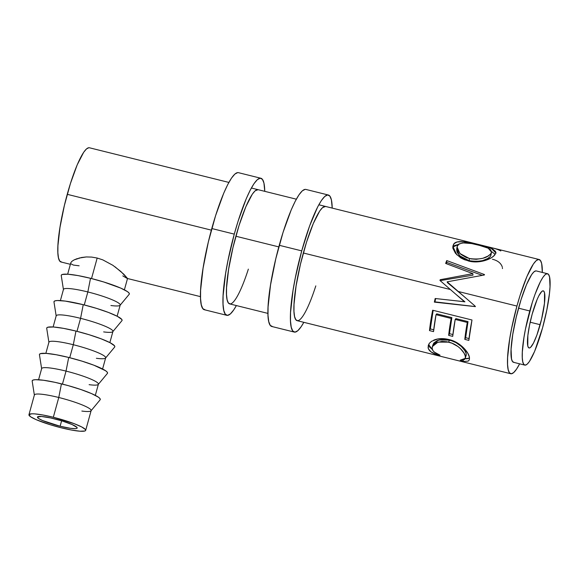 <?xml version="1.0" encoding="UTF-8"?>
<svg xmlns="http://www.w3.org/2000/svg" width="579" height="579" viewBox="0 0 579 579"><rect width="100%" height="100%" fill="white"/><g stroke="black" fill="none" stroke-linecap="round" stroke-linejoin="round"><path stroke-width="0.87" d="M301.731 250.881A70.616 12.485 -76 0 1 328.351 195.014A70.616 12.485 -76 0 1 332.208 208.1L331.405 199.893L329.892 196.129L327.663 194.949L324.805 196.411L321.432 200.45L317.668 206.92L309.57 226.042L301.731 250.881L279.244 245.293L301.731 250.881L295.355 277.645L293.032 290.47L290.549 312.566L290.492 320.99L291.237 327.2L292.75 330.971L294.972 332.143L297.83 330.681L301.203 326.643L303.823 322.322A70.616 12.485 -76 0 1 294.291 332.078A70.616 12.485 -76 0 1 301.731 250.881M328.351 195.014L305.864 189.427A70.616 12.485 104 0 0 279.244 245.293A70.616 12.485 104 0 0 271.804 326.491L294.291 332.078M315.808 285.888A58.848 10.4 -76 0 1 297.128 320.657A58.848 10.4 -76 0 1 303.331 252.994A58.848 10.4 -76 0 1 325.507 206.435L325.47 206.428M325.55 206.45L322.561 207.6L319.746 210.966L313.275 223.559L306.501 242.232L300.465 264.154L296.079 285.983L294.016 304.395L293.966 311.415L294.581 316.59L295.84 319.731L297.7 320.708M305.176 189.362L302.325 190.824L298.952 194.862L295.189 201.333L291.179 209.974L283.051 232.382L275.807 258.69L270.545 284.882L268.07 306.979L268.005 315.403L268.75 321.613L270.263 325.384L272.492 326.556M234.278 234.119A70.616 12.485 -76 0 1 260.89 178.252A70.616 12.485 -76 0 1 264.755 191.338L263.952 183.13L262.432 179.367L260.21 178.187L257.351 179.649L253.978 183.695L250.215 190.158L246.213 198.8L238.085 221.207L234.278 234.119L211.791 228.531L234.278 234.119L227.902 260.883L225.578 273.708L223.096 295.804L223.038 304.228L223.784 310.438L225.296 314.209L227.518 315.381L230.377 313.919L233.75 309.881L236.37 305.56A70.616 12.485 -76 0 1 226.838 315.323A70.616 12.485 -76 0 1 234.278 234.119M260.89 178.252L238.41 172.665A70.616 12.485 104 0 0 211.791 228.531A70.616 12.485 104 0 0 204.351 309.736L226.838 315.323M248.355 269.126A58.848 10.4 -76 0 1 229.675 303.895A58.848 10.4 -76 0 1 235.877 236.232A58.848 10.4 -76 0 1 258.053 189.673L258.017 189.666M258.096 189.688L255.107 190.838L252.292 194.204L245.822 206.797L239.047 225.47L233.011 247.392L228.625 269.221L226.555 287.64L226.512 294.653L227.127 299.828L228.387 302.969L230.247 303.953M237.723 172.607L234.871 174.062L231.491 178.108L227.735 184.571L223.726 193.212L215.598 215.627L208.353 241.928L203.091 268.128L200.609 290.224L200.551 298.641L201.297 304.851L202.809 308.621L205.038 309.794M54.52 418.849A20.598 2.866 15.4 0 1 77.173 428.011A20.598 2.866 15.4 0 1 60.115 426.238L61.613 420.795L60.115 426.238L70.573 428.33L75.227 428.655L76.566 428.467L77.159 428.055L76.993 427.432L72.122 424.552L62.264 420.998L50.735 417.966L41.427 416.475L37.476 417.025L38.569 418.465L42.513 420.528L60.115 426.238A20.598 2.866 15.4 0 1 37.461 417.068A20.598 2.866 15.4 0 1 54.52 418.849M85.685 430.356L91.135 410.583A29.42 4.096 -164.6 0 0 58.769 397.491A29.42 4.096 15.4 0 1 91.004 410.815L100.124 399.828A35.312 4.914 -164.6 0 0 61.439 383.841L58.769 397.491L61.439 383.841A35.312 4.914 -164.6 0 0 32.178 381.112L34.385 395.218A29.42 4.096 15.4 0 1 58.769 397.491L53.326 417.264A29.42 4.096 15.4 0 1 85.685 430.356A29.42 4.096 15.4 0 1 61.309 427.816L50.25 424.747L36.166 419.666L30.528 416.721L28.972 414.658L31.729 413.804L34.617 413.869L42.875 414.991L53.326 417.264L58.769 397.491A29.42 4.096 -164.6 0 0 34.393 394.958L28.95 414.723A29.42 4.096 15.4 0 1 53.326 417.264L74.365 423.748L81.755 426.969L85.424 429.524L85.663 430.421L84.816 431.015L80.018 431.21L71.767 430.088L61.309 427.816A29.42 4.096 15.4 0 1 28.95 414.723M107.513 373.245L107.231 372.167L105.646 370.77L93.957 365.233L81.979 361.144L68.706 357.453L66.035 371.103L68.706 357.453A35.312 4.914 -164.6 0 0 39.444 354.724L41.652 368.83A29.42 4.096 15.4 0 1 66.035 371.103L62.46 384.094L66.035 371.103A29.42 4.096 -164.6 0 0 41.666 368.57L38.583 379.744M114.78 346.857L114.497 345.786L110.097 342.725L101.224 338.853L89.246 334.763L75.972 331.072L73.301 344.722L75.972 331.072A35.312 4.914 -164.6 0 0 46.711 328.344L48.918 342.45A29.42 4.096 15.4 0 1 73.301 344.722L69.726 357.713L73.301 344.722A29.42 4.096 -164.6 0 0 48.933 342.182L45.857 353.356M122.053 320.476L121.764 319.398L117.363 316.337L108.497 312.465L96.512 308.375L83.238 304.684L80.575 318.334L83.238 304.684A35.312 4.914 -164.6 0 0 53.977 301.956L56.185 316.062A29.42 4.096 15.4 0 1 80.575 318.334L76.993 331.326L80.575 318.334A29.42 4.096 -164.6 0 0 56.199 315.801L53.123 326.976M129.32 294.089L129.03 293.017L127.445 291.621L120.685 288.081L103.779 281.995L90.512 278.304L87.842 291.954L90.512 278.304A35.312 4.914 -164.6 0 0 61.244 275.575L63.451 289.681A29.42 4.096 15.4 0 1 87.842 291.954L84.259 304.945L87.842 291.954A29.42 4.096 -164.6 0 0 63.466 289.413L60.39 300.588M540.164 324.696A29.42 5.204 -76 0 1 529.068 347.972A29.42 5.204 -76 0 1 532.173 314.136L529.517 325.289L527.867 335.552L527.795 345.938L528.432 347.509L529.358 348.001L530.545 347.393L533.52 343.014L536.892 335.046L541.597 319.116L544.463 303.287L544.535 292.894L543.905 291.324L542.979 290.839L541.785 291.447L538.81 295.818L537.146 299.423L532.173 314.136A29.42 5.204 -76 0 1 543.261 290.861A29.42 5.204 -76 0 1 540.164 324.696L530.169 322.214L540.164 324.696M529.778 310.974A47.08 8.323 -76 0 1 547.517 273.729A47.08 8.323 -76 0 1 542.559 327.859L534.605 351.41L529.423 361.484L527.172 364.177L525.269 365.146L523.785 364.365L522.779 361.853L522.28 357.713L522.323 352.097L523.973 337.369L525.522 328.814L532.311 302.368L534.996 294.414L540.402 281.662L542.907 277.355L545.157 274.663L547.061 273.686L548.545 274.468L549.558 276.979L550.014 286.735L549.442 293.604L546.808 310.018L542.559 327.859A47.08 8.323 -76 0 1 524.813 365.11A47.08 8.323 -76 0 1 529.778 310.974L518.531 308.18L529.778 310.974M547.517 273.729L536.277 270.936A47.08 8.323 104 0 0 518.531 308.18A47.08 8.323 104 0 0 513.573 362.316L524.813 365.11M516.931 306.067A58.848 10.4 -76 0 1 539.114 259.515A58.848 10.4 -76 0 1 542.335 272.441L541.662 263.583L540.402 260.441L538.542 259.464L536.161 260.68L533.353 264.046L526.876 276.632L520.108 295.312L516.931 306.067L458.329 291.505L516.931 306.067A58.848 10.4 -76 0 0 510.736 373.737A58.848 10.4 -76 0 0 519.631 363.822L516.497 369.207L513.682 372.572L511.308 373.788L509.448 372.811L508.188 369.67L507.566 364.495L507.617 357.475L509.686 339.062L511.619 328.373L516.931 306.067M455.955 300.798L435.176 298.511A58.848 10.4 -76 0 0 434.351 302.115L475.46 306.595L434.945 301.862A55.902 9.886 104 0 1 435.697 298.569A55.902 9.886 104 0 0 434.945 301.862L474.932 306.581A58.848 10.4 -76 0 1 475.055 306.059L447.147 281.821L475.055 306.059A58.848 10.4 104 0 0 474.932 306.581L434.351 302.115A58.848 10.4 -76 0 1 435.176 298.511L464.416 301.717L439.968 280.482A58.848 10.4 -76 0 1 440.192 279.708L472.862 273.643L445.649 263.431A58.848 10.4 -76 0 1 446.749 260.572L484.493 274.569A58.848 10.4 104 0 0 484.334 274.996L447.147 281.821L447.458 282.668L463.75 296.231L447.458 282.668L447.147 281.821L484.334 274.996A58.848 10.4 -76 0 1 484.493 274.569L446.749 260.572L446.727 262.403L482.206 275.322L446.727 262.403A55.902 9.886 104 0 0 446.235 263.648A55.902 9.886 104 0 1 446.727 262.403L446.749 260.572A58.848 10.4 -76 0 0 445.649 263.431L472.862 273.643L440.192 279.708L440.496 280.576L472.949 275.17L472.862 273.643L472.949 275.17L440.496 280.576A55.902 9.886 104 0 0 440.409 280.866A55.902 9.886 104 0 1 440.496 280.576L440.192 279.708A58.848 10.4 -76 0 0 439.968 280.482L450.419 289.543L303.331 252.994L450.419 289.543L464.416 301.717L456.295 294.639M228.871 182.421L89.419 147.775A58.848 10.4 104 0 0 67.236 194.327L211.357 230.138L67.236 194.327A58.848 10.4 104 0 0 61.041 261.998L70.377 264.313M235.877 236.232L278.81 246.9L235.877 236.232M495.537 253.616L493.626 256.07L491.397 257.756L484.913 260.564L476.792 261.896L470.401 261.397L464.365 259.689L460.797 257.93L455.463 253.291L452.901 248.319L452.879 246.097L454.269 243.498L457.157 241.971L463.207 241.711L470.85 242.891L483.045 245.8L492.57 248.956L495.552 251.424L495.537 253.616M77.412 258.545L74.163 259.877L81.509 257.503L86.293 256.946L91.612 257.076L97.178 258.039L102.78 259.862L112.862 265.298L102.78 259.862L97.178 258.039L91.525 278.557L97.178 258.039L91.612 257.076L86.293 256.946L78.867 258.104M70.79 262.815L67.656 274.207M74.163 259.877L71.934 261.303L74.163 259.877M112.862 265.298L120.808 271.457L127.518 278.463L123.776 274.193L115.004 266.796M432.651 310.214L471.994 319.992A58.848 10.4 104 0 0 468.845 340.38L464.807 339.374A58.848 10.4 -76 0 1 467.304 322.452L455.195 319.442A58.848 10.4 104 0 0 452.706 336.37L448.667 335.364A58.848 10.4 -76 0 1 451.157 318.443L436.023 314.679A58.848 10.4 104 0 0 433.533 331.608L429.495 330.602A58.848 10.4 -76 0 1 432.651 310.214L429.495 330.602L433.533 331.608L436.023 314.679L451.157 318.443L451.873 317.61L449.507 333.692L448.667 335.364L452.706 336.37L455.195 319.442L467.304 322.452L468.013 321.62L465.646 337.702L464.807 339.374L468.845 340.38L471.994 319.992L432.651 310.214M463.859 361.477L460.196 360.16L464.416 359.573L465.299 358.437L465.263 355.933L463.989 353.024L460.471 348.652L457.989 346.539L451.924 343.181L446.894 341.762L441.936 341.407L436.4 342.739L432.947 345.41L432.108 347.805L432.803 350.433L434.409 352.155L440.018 355.151L437.029 354.811L430.942 351.829L428.373 348.739L428.272 345.424L429.408 343.231L431.616 341.263L437.956 338.932L445.229 338.838L453.104 340.857L456.969 342.717L463.489 347.74L467.81 353.248L469.279 356.852L469.33 359.849L468.245 361.093L463.859 361.477M126.859 278.267L122.799 275.886M70.833 262.678L71.934 261.303M79.128 265.797L73.424 265.073L70.993 263.858M535.821 270.892L533.918 271.869L531.667 274.562L526.485 284.629L521.071 299.575L516.244 317.111L512.733 334.575L511.076 349.303L511.532 359.06L512.545 361.571L514.029 362.353M88.848 147.717L86.466 148.941L83.658 152.306L77.181 164.892L70.414 183.572L64.378 205.494L59.992 227.323L57.922 245.735L57.871 252.748L58.493 257.93L59.753 261.071L61.606 262.048M465.321 358.365L466.276 354.225L465.321 358.365L460.196 360.16L462.99 361.376L463.359 360.015L462.99 361.376M465.415 356.758L466.276 354.225C466.095 350.331 458.785 342.124 449.456 340.119L448.587 342.131C457.946 344.129 465.19 352.64 465.415 356.758M448.587 342.131L449.456 340.119L438.795 339.996L433.193 344.223L432.361 346.553L438.006 342.117L448.587 342.131M428.395 345.048L428.098 347.61L428.959 345.07L429.77 347.176L432.347 349.499L428.959 345.07L428.098 347.61C428.569 350.708 431.905 353.233 438.108 355.188L438.317 354.42L438.108 355.188L440.018 355.151C435.184 353.328 432.556 351.149 432.137 348.601L432.361 346.56M428.959 345.07L428.952 343.89L428.959 345.07M469.359 359.762L469.468 357.865C469.395 352.915 460.319 341.921 449.036 339.562C443.717 338.245 438.962 338.31 434.778 339.75L433.685 340.17M464.633 358.669L466.906 358.792L469.489 358.112L465.176 358.727M433.092 344.541L433.816 343.043L437.268 340.546L442.805 339.352L451.135 340.582L455.97 342.616L461.34 346.466L464.857 350.664L466.124 353.436L466.138 355.817M469.048 338.549L465.646 337.702L464.807 339.374L467.304 322.452L468.013 321.62L455.905 318.616L455.195 319.442L455.905 318.616L468.013 321.62A55.902 9.886 104 0 0 465.646 337.702L469.048 338.549M452.908 334.532L449.507 333.692L448.667 335.364L451.157 318.443L451.873 317.61L436.74 313.847L436.023 314.679L436.74 313.847L451.873 317.61A55.902 9.886 104 0 0 449.507 333.692L452.908 334.532M433.736 329.769L430.335 328.923L429.495 330.602L430.335 328.923L433.736 329.769M433.172 310.344L430.335 328.923A55.902 9.886 104 0 1 433.172 310.344M455.854 294.27L464.923 301.84L455.434 300.733M452.807 247.631L453.219 246.878L458.329 244.468L454.587 245.561L452.778 247.703M491.962 251.793L495.117 254.369L491.962 251.793M491.108 254.861L490.08 256.736L487.627 258.581L482.568 260.63L476.083 261.527L470.908 261.071L465.986 259.689L460.602 256.606L457.403 252.791L456.744 250.924L456.94 248.471M453.219 246.878L453.639 244.251L452.843 246.314L456.715 254.709L468.31 260.948C479.325 264.14 492.613 258.864 495.088 254.405L495.762 252.885L491.39 248.427L479.079 244.787C468.158 242.022 456.172 239.568 453.639 244.251L453.219 246.878M478.985 245.178L479.079 244.787L478.985 245.178M457.338 245.872L457.714 245.199C461.159 242.116 468.049 242.058 478.37 245.026L488.249 248.21L491.578 252.154L491.006 253.472C487.25 258.198 480.042 259.884 469.395 258.531L459.921 253.508L457.048 246.9L456.686 249.368L459.639 255.759L469.222 260.702L469.395 258.531L469.222 260.702C479.853 262.113 486.968 260.579 490.587 256.099L491.578 252.154L490.637 249.781L487.489 247.855L481.619 245.88L471.646 243.564L462.787 242.876L458.865 244.048L457.084 246.683L457.692 250.389L460.819 254.34L466.167 257.503L471.082 258.9L476.278 259.312L482.821 258.299L487.959 256.099L490.478 254.138L491.571 252.169M489.617 247.255C494.944 248.449 498.678 249.687 500.799 250.96M496.181 252.922L495.392 252.43M502.398 267.679L502.478 268.576M492.44 259.247C497.607 260.514 500.871 263.047 502.239 266.839M117.124 316.214L120.2 305.046A29.42 4.096 -164.6 0 0 87.842 291.954A29.42 4.096 15.4 0 1 120.077 305.278L129.197 294.291A35.312 4.914 -164.6 0 0 90.512 278.304L77.97 275.575L68.061 274.229L62.308 274.468L61.287 275.177M120.077 305.278A29.42 4.096 15.4 0 1 110.915 305.517M109.858 342.602L112.934 331.427A29.42 4.096 -164.6 0 0 80.575 318.334A29.42 4.096 15.4 0 1 112.811 331.658L121.93 320.672A35.312 4.914 -164.6 0 0 83.238 304.684L65.311 301.094L57.328 300.53L55.041 300.856L54.021 301.565M112.811 331.658A29.42 4.096 15.4 0 1 103.648 331.905M102.592 368.982L105.668 357.815A29.42 4.096 -164.6 0 0 73.301 344.722A29.42 4.096 15.4 0 1 105.544 358.046L114.664 347.06A35.312 4.914 -164.6 0 0 75.972 331.072L63.429 328.344L53.529 326.997L47.775 327.236L46.754 327.953M105.544 358.046A29.42 4.096 15.4 0 1 96.382 358.285M95.318 395.37L98.401 384.195A29.42 4.096 -164.6 0 0 66.035 371.103A29.42 4.096 15.4 0 1 98.278 384.427L107.39 373.441A35.312 4.914 -164.6 0 0 68.706 357.453L56.163 354.732L46.262 353.385L40.508 353.624L39.488 354.334M98.278 384.427A29.42 4.096 15.4 0 1 89.115 384.673M91.004 410.815A29.42 4.096 15.4 0 1 81.842 411.054M100.247 399.626L99.957 398.555L98.379 397.158L91.612 393.626L80.988 389.566L68.112 385.6L54.954 382.328L43.512 380.251L35.529 379.686L33.242 380.005L32.221 380.721M539.078 259.501L318.812 204.771M296.325 199.183L251.358 188.009M124.391 289.833L127.532 278.434M510.692 373.723L297.085 320.65M267.947 313.405L229.631 303.888M200.493 296.643L127.51 278.513"/></g></svg>
